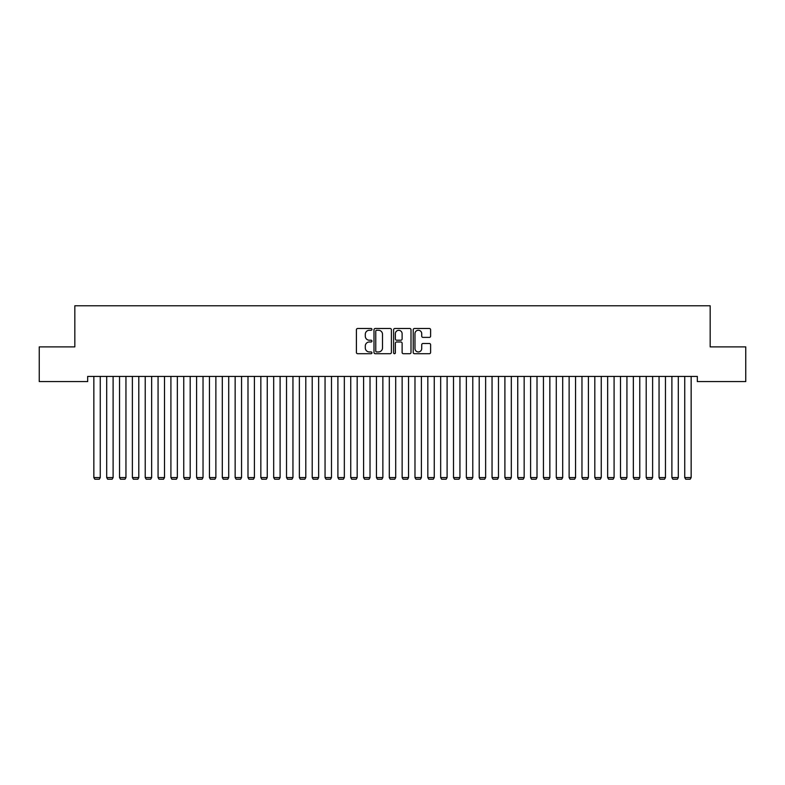 <?xml version="1.0" encoding="UTF-8"?>
<svg xmlns="http://www.w3.org/2000/svg" width="785" height="785" viewBox="0 0 785 785"><rect width="100%" height="100%" fill="white"/><g stroke="black" fill="none" stroke-linecap="round" stroke-linejoin="round"><path stroke-width="1.18" d="M371.953 329.376A0.883 0.883 0 0 0 371.07 328.493L357.666 328.493A1.256 1.256 0 0 0 356.41 329.759L356.41 352.455A1.256 1.256 0 0 0 357.666 353.711L371.07 353.711A0.883 0.883 0 0 0 371.953 352.828A0.883 0.883 0 0 0 371.07 351.945L369.333 351.945A4.033 4.033 0 0 1 365.3 347.912L365.3 346.018A4.033 4.033 0 0 1 369.333 341.985L371.07 341.985A0.883 0.883 0 0 0 371.953 341.102A0.883 0.883 0 0 0 371.07 340.219L369.333 340.219A4.033 4.033 0 0 1 365.3 336.186L365.3 334.292A4.033 4.033 0 0 1 369.333 330.259L371.07 330.259A0.883 0.883 0 0 0 371.953 329.376M429.346 337.383A1.256 1.256 0 0 0 430.612 336.127L430.612 329.759A1.256 1.256 0 0 0 429.346 328.493L414.47 328.493A1.256 1.256 0 0 0 413.214 329.759L413.214 352.455A1.256 1.256 0 0 0 414.47 353.711L429.346 353.711A1.256 1.256 0 0 0 430.612 352.455L430.612 344.762A1.256 1.256 0 0 0 429.346 343.496L422.978 343.496A1.256 1.256 0 0 0 421.722 344.762L421.722 348.579A3.375 3.375 0 0 1 418.346 351.945A3.375 3.375 0 0 1 414.971 348.579L414.971 333.635A3.375 3.375 0 0 1 418.346 330.259A3.375 3.375 0 0 1 421.722 333.635L421.722 336.127A1.256 1.256 0 0 0 422.978 337.383L429.346 337.383M697.325 376.427L87.675 376.427L87.675 381.569L39.25 381.569L39.25 346.882L74.83 346.882L74.83 305.777L710.17 305.777L710.17 346.882L745.75 346.882L745.75 381.569L697.325 381.569L697.325 376.427M391.401 329.759A1.256 1.256 0 0 0 390.135 328.493L375.259 328.493A1.256 1.256 0 0 0 373.994 329.759L373.994 352.455A1.256 1.256 0 0 0 375.259 353.711L390.135 353.711A1.256 1.256 0 0 0 391.401 352.455L391.401 329.759M394.865 328.493L409.741 328.493A1.256 1.256 0 0 1 411.006 329.759L411.006 352.455A1.256 1.256 0 0 1 409.741 353.711L403.372 353.711A1.256 1.256 0 0 1 402.116 352.455L402.116 343.251A1.256 1.256 0 0 0 400.85 341.985L396.631 341.985A1.256 1.256 0 0 0 395.365 343.251L395.365 352.828A0.883 0.883 0 0 1 394.482 353.711A0.883 0.883 0 0 1 393.599 352.828L393.599 329.759A1.256 1.256 0 0 1 394.865 328.493M376.643 330.259A0.883 0.883 0 0 0 375.76 331.142L375.76 351.062A0.883 0.883 0 0 0 376.643 351.945L378.468 351.945A4.033 4.033 0 0 0 382.511 347.912L382.511 334.292A4.033 4.033 0 0 0 378.468 330.259L376.643 330.259M402.116 333.694A3.375 3.375 0 0 0 398.741 330.328A3.375 3.375 0 0 0 395.365 333.694L395.365 338.963A1.256 1.256 0 0 0 396.631 340.219L400.85 340.219A1.256 1.256 0 0 0 402.116 338.963L402.116 333.694M100.264 376.427L100.264 477.545L93.847 477.545L93.847 376.427M100.264 477.545L99.302 479.223L94.808 479.223L93.847 477.545M113.109 376.427L113.109 477.545L106.691 477.545L106.691 376.427M113.109 477.545L112.147 479.223L107.653 479.223L106.691 477.545M125.953 376.427L125.953 477.545L119.536 477.545L119.536 376.427M125.953 477.545L124.992 479.223L120.497 479.223L119.536 477.545M138.798 376.427L138.798 477.545L132.38 477.545L132.38 376.427M138.798 477.545L137.836 479.223L133.342 479.223L132.38 477.545M151.652 376.427L151.652 477.545L145.225 477.545L145.225 376.427M151.652 477.545L150.681 479.223L146.187 479.223L145.225 477.545M164.497 376.427L164.497 477.545L158.07 477.545L158.07 376.427M164.497 477.545L163.525 479.223L159.031 479.223L158.07 477.545M177.341 376.427L177.341 477.545L170.914 477.545L170.914 376.427M177.341 477.545L176.38 479.223L171.876 479.223L170.914 477.545M190.186 376.427L190.186 477.545L183.759 477.545L183.759 376.427M190.186 477.545L189.224 479.223L184.72 479.223L183.759 477.545M203.03 376.427L203.03 477.545L196.603 477.545L196.603 376.427M203.03 477.545L202.069 479.223L197.575 479.223L196.603 477.545M215.875 376.427L215.875 477.545L209.448 477.545L209.448 376.427M215.875 477.545L214.913 479.223L210.419 479.223L209.448 477.545M228.72 376.427L228.72 477.545L222.302 477.545L222.302 376.427M228.72 477.545L227.758 479.223L223.264 479.223L222.302 477.545M241.564 376.427L241.564 477.545L235.147 477.545L235.147 376.427M241.564 477.545L240.602 479.223L236.108 479.223L235.147 477.545M254.409 376.427L254.409 477.545L247.991 477.545L247.991 376.427M254.409 477.545L253.447 479.223L248.953 479.223L247.991 477.545M267.253 376.427L267.253 477.545L260.836 477.545L260.836 376.427M267.253 477.545L266.292 479.223L261.798 479.223L260.836 477.545M280.098 376.427L280.098 477.545L273.68 477.545L273.68 376.427M280.098 477.545L279.136 479.223L274.642 479.223L273.68 477.545M292.952 376.427L292.952 477.545L286.525 477.545L286.525 376.427M292.952 477.545L291.981 479.223L287.487 479.223L286.525 477.545M305.797 376.427L305.797 477.545L299.37 477.545L299.37 376.427M305.797 477.545L304.825 479.223L300.331 479.223L299.37 477.545M318.641 376.427L318.641 477.545L312.214 477.545L312.214 376.427M318.641 477.545L317.68 479.223L313.176 479.223L312.214 477.545M331.486 376.427L331.486 477.545L325.059 477.545L325.059 376.427M331.486 477.545L330.524 479.223L326.02 479.223L325.059 477.545M344.33 376.427L344.33 477.545L337.903 477.545L337.903 376.427M344.33 477.545L343.369 479.223L338.875 479.223L337.903 477.545M357.175 376.427L357.175 477.545L350.748 477.545L350.748 376.427M357.175 477.545L356.213 479.223L351.719 479.223L350.748 477.545M370.02 376.427L370.02 477.545L363.602 477.545L363.602 376.427M370.02 477.545L369.058 479.223L364.564 479.223L363.602 477.545M382.864 376.427L382.864 477.545L376.447 477.545L376.447 376.427M382.864 477.545L381.902 479.223L377.408 479.223L376.447 477.545M395.709 376.427L395.709 477.545L389.291 477.545L389.291 376.427M395.709 477.545L394.747 479.223L390.253 479.223L389.291 477.545M408.553 376.427L408.553 477.545L402.136 477.545L402.136 376.427M408.553 477.545L407.592 479.223L403.097 479.223L402.136 477.545M421.398 376.427L421.398 477.545L414.98 477.545L414.98 376.427M421.398 477.545L420.436 479.223L415.942 479.223L414.98 477.545M434.252 376.427L434.252 477.545L427.825 477.545L427.825 376.427M434.252 477.545L433.281 479.223L428.787 479.223L427.825 477.545M447.097 376.427L447.097 477.545L440.67 477.545L440.67 376.427M447.097 477.545L446.125 479.223L441.631 479.223L440.67 477.545M459.941 376.427L459.941 477.545L453.514 477.545L453.514 376.427M459.941 477.545L458.98 479.223L454.476 479.223L453.514 477.545M472.786 376.427L472.786 477.545L466.359 477.545L466.359 376.427M472.786 477.545L471.824 479.223L467.32 479.223L466.359 477.545M485.63 376.427L485.63 477.545L479.203 477.545L479.203 376.427M485.63 477.545L484.669 479.223L480.175 479.223L479.203 477.545M498.475 376.427L498.475 477.545L492.048 477.545L492.048 376.427M498.475 477.545L497.513 479.223L493.019 479.223L492.048 477.545M511.32 376.427L511.32 477.545L504.902 477.545L504.902 376.427M511.32 477.545L510.358 479.223L505.864 479.223L504.902 477.545M524.164 376.427L524.164 477.545L517.747 477.545L517.747 376.427M524.164 477.545L523.202 479.223L518.708 479.223L517.747 477.545M537.009 376.427L537.009 477.545L530.591 477.545L530.591 376.427M537.009 477.545L536.047 479.223L531.553 479.223L530.591 477.545M549.853 376.427L549.853 477.545L543.436 477.545L543.436 376.427M549.853 477.545L548.892 479.223L544.397 479.223L543.436 477.545M562.698 376.427L562.698 477.545L556.28 477.545L556.28 376.427M562.698 477.545L561.736 479.223L557.242 479.223L556.28 477.545M575.552 376.427L575.552 477.545L569.125 477.545L569.125 376.427M575.552 477.545L574.581 479.223L570.087 479.223L569.125 477.545M588.397 376.427L588.397 477.545L581.97 477.545L581.97 376.427M588.397 477.545L587.425 479.223L582.931 479.223L581.97 477.545M601.241 376.427L601.241 477.545L594.814 477.545L594.814 376.427M601.241 477.545L600.28 479.223L595.776 479.223L594.814 477.545M614.086 376.427L614.086 477.545L607.659 477.545L607.659 376.427M614.086 477.545L613.124 479.223L608.62 479.223L607.659 477.545M626.93 376.427L626.93 477.545L620.503 477.545L620.503 376.427M626.93 477.545L625.969 479.223L621.475 479.223L620.503 477.545M639.775 376.427L639.775 477.545L633.348 477.545L633.348 376.427M639.775 477.545L638.813 479.223L634.319 479.223L633.348 477.545M652.62 376.427L652.62 477.545L646.202 477.545L646.202 376.427M652.62 477.545L651.658 479.223L647.164 479.223L646.202 477.545M665.464 376.427L665.464 477.545L659.047 477.545L659.047 376.427M665.464 477.545L664.503 479.223L660.008 479.223L659.047 477.545M678.309 376.427L678.309 477.545L671.891 477.545L671.891 376.427M678.309 477.545L677.347 479.223L672.853 479.223L671.891 477.545M691.153 376.427L691.153 477.545L684.736 477.545L684.736 376.427M691.153 477.545L690.192 479.223L685.697 479.223L684.736 477.545"/></g></svg>

